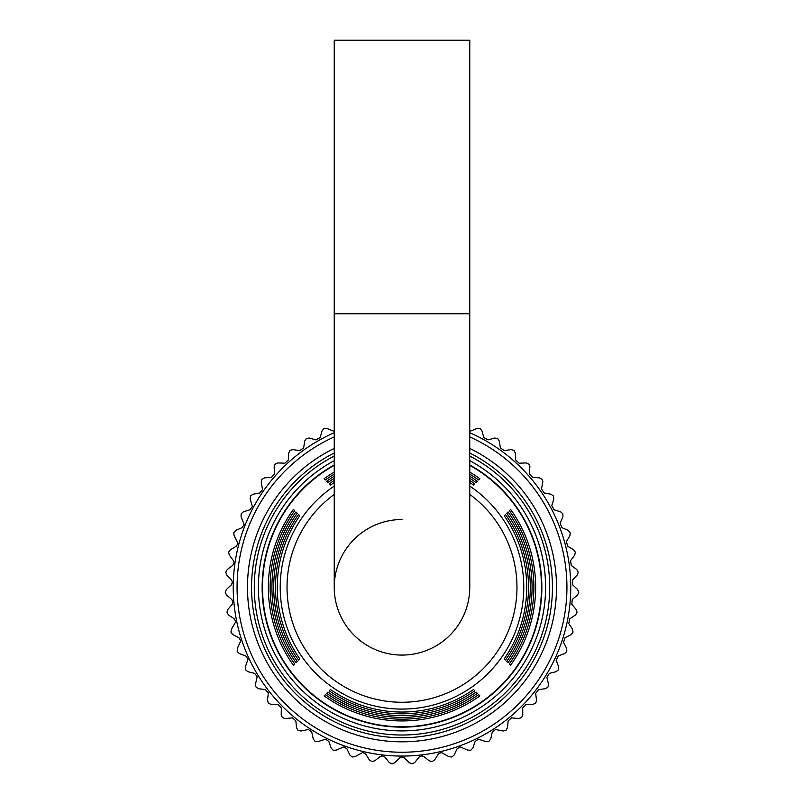 <?xml version="1.0" encoding="UTF-8"?>
<svg xmlns="http://www.w3.org/2000/svg" width="804" height="804" viewBox="0 0 804 804"><rect width="100%" height="100%" fill="white"/><g stroke="black" fill="none" stroke-linecap="round" stroke-linejoin="round"><path stroke-width="1.21" d="M470.652 431.044L477.023 428.462L479.807 428.562A176.779 176.779 0 0 1 480.189 428.743L481.968 430.894L483.807 437.517L488.018 439.888L494.641 438.049L497.395 438.471A176.779 176.779 0 0 1 497.746 438.693L499.274 441.034L500.349 447.818L504.259 450.662L511.042 449.587L513.746 450.31A176.779 176.779 0 0 1 514.068 450.572L515.314 453.074L515.605 459.938L519.173 463.204L526.037 462.913L528.63 463.938A176.779 176.779 0 0 1 528.921 464.24L529.886 466.621L529.384 473.717L532.549 477.375L539.404 477.857L541.866 479.184A176.779 176.779 0 0 1 542.117 479.506L542.831 481.596L541.504 488.983L544.228 492.973L550.981 494.239L553.283 495.827A176.779 176.779 0 0 1 553.494 496.189L553.825 498.962L551.795 505.525L554.056 509.796L560.619 511.826L562.72 513.666A176.779 176.779 0 0 1 562.89 514.047L562.911 516.841L560.147 523.133L561.895 527.635L568.187 530.399L570.066 532.469A176.779 176.779 0 0 1 570.187 532.861L569.895 535.645L566.428 541.574L567.654 546.248L573.594 549.715L575.222 551.986A176.779 176.779 0 0 1 575.302 552.388L574.689 555.122L570.569 560.619L571.252 565.403L576.759 569.523L578.116 571.966A176.779 176.779 0 0 1 578.146 572.378L577.232 575.011L572.508 580.006L572.649 584.84L577.644 589.553L578.709 592.136A176.779 176.779 0 0 1 578.699 592.548L577.483 595.071L572.227 599.493L571.815 604.306L576.237 609.563L577.011 612.246A176.779 176.779 0 0 1 576.95 612.658L575.453 615.02L569.734 618.819L568.77 623.552L572.569 629.281L573.021 632.034A176.779 176.779 0 0 1 572.92 632.436L571.162 634.607L565.041 637.733L563.554 642.326L566.669 648.446L566.81 651.24A176.779 176.779 0 0 1 566.659 651.632L564.669 653.582L558.237 655.984L556.227 660.385L558.629 666.828L558.448 669.611A176.779 176.779 0 0 1 558.257 669.973L556.056 671.702L549.383 673.35L546.891 677.491L548.539 684.154L548.047 686.907A176.779 176.779 0 0 1 547.805 687.249L545.424 688.706L538.61 689.591L535.665 693.42L536.569 700.666L535.735 702.907A176.779 176.779 0 0 1 535.464 703.219L532.931 704.394L526.067 704.495L522.69 707.962L522.791 714.836L521.685 717.399A176.779 176.779 0 0 1 521.384 717.681L518.731 718.555L511.555 717.851L508.148 720.937L507.465 727.771L506.078 730.193A176.779 176.779 0 0 1 505.736 730.434L503.002 731.007L495.565 729.469L492.229 732.163L490.762 738.876L489.113 741.127A176.779 176.779 0 0 1 488.752 741.328L485.968 741.589L478.36 739.188L475.124 741.499L472.913 748.011L471.003 750.052A176.779 176.779 0 0 1 470.621 750.212L467.827 750.152L460.159 746.876L457.064 748.836L454.129 755.046L451.999 756.855A176.779 176.779 0 0 1 451.607 756.976L448.833 756.594L441.195 752.443L438.301 754.062L434.662 759.891L432.351 761.448A176.779 176.779 0 0 1 431.939 761.519L429.236 760.835L423.859 756.554L421.728 755.82L419.055 757.107L414.774 762.493L412.301 763.78A176.779 176.779 0 0 1 411.879 763.8L409.276 762.805L404.422 757.951L402 756.946L399.578 757.951L394.724 762.805L392.111 763.8A176.779 176.779 0 0 1 391.699 763.78L389.216 762.493L384.945 757.107L382.272 755.82L380.141 756.554L374.764 760.835L372.061 761.519A176.779 176.779 0 0 1 371.649 761.448L369.337 759.891L365.699 754.062L362.805 752.443L355.157 756.594L352.393 756.976A176.779 176.779 0 0 1 351.991 756.855L349.871 755.046L346.926 748.836L343.841 746.876L336.172 750.152L333.379 750.212A176.779 176.779 0 0 1 332.997 750.052L331.087 748.011L328.876 741.499L325.64 739.188L318.032 741.589L315.248 741.328A176.779 176.779 0 0 1 314.887 741.127L313.238 738.876L311.771 732.163L308.434 729.469L300.987 731.007L298.254 730.434A176.779 176.779 0 0 1 297.922 730.193L296.535 727.771L295.852 720.937L292.445 717.851L285.269 718.555L282.616 717.681A176.779 176.779 0 0 1 282.315 717.399L281.209 714.836L281.31 707.912L277.933 704.495L271.069 704.394L268.536 703.219A176.779 176.779 0 0 1 268.265 702.907L267.461 700.234L268.365 692.978L265.38 689.591L258.576 688.706L256.185 687.249A176.779 176.779 0 0 1 255.953 686.907L255.461 684.154L257.21 676.666L254.617 673.35L247.944 671.702L245.743 669.973A176.779 176.779 0 0 1 245.552 669.611L245.371 666.828L247.994 659.19L245.763 655.984L239.331 653.582L237.341 651.632A176.779 176.779 0 0 1 237.19 651.24L237.331 648.446L240.818 640.778L238.959 637.733L232.828 634.607L231.08 632.436A176.779 176.779 0 0 1 230.969 632.034L231.431 629.281L235.793 621.663L234.265 618.819L228.547 615.02L227.05 612.658A176.779 176.779 0 0 1 226.989 612.246L227.753 609.563L232.185 604.306L232.989 602.106L231.773 599.493L226.517 595.071L225.301 592.548A176.779 176.779 0 0 1 225.281 592.136L226.356 589.553L231.351 584.84L232.426 582.357L231.492 580.006L226.768 575.011L225.854 572.378A176.779 176.779 0 0 1 225.884 571.966L227.241 569.523L232.738 565.403L234.115 562.669L233.431 560.619L229.311 555.122L228.698 552.388A176.779 176.779 0 0 1 228.778 551.986L230.406 549.715L236.346 546.248L238.034 543.303L234.105 535.645L233.803 532.861A176.779 176.779 0 0 1 233.934 532.469L235.813 530.399L242.104 527.635L244.145 524.509L241.089 516.841L241.11 514.047A176.779 176.779 0 0 1 241.28 513.666L243.381 511.826L249.943 509.796L252.355 506.53L250.175 498.962L250.506 496.189A176.779 176.779 0 0 1 250.717 495.827L253.019 494.239L259.772 492.973L262.556 489.606L261.23 482.229L261.883 479.506A176.779 176.779 0 0 1 262.134 479.184L264.596 477.857L271.45 477.375L274.626 473.958L274.124 466.863L275.079 464.24A176.779 176.779 0 0 1 275.37 463.938L277.963 462.913L284.827 463.204L288.395 459.938L288.686 453.074L289.932 450.572A176.779 176.779 0 0 1 290.254 450.31L292.947 449.587L299.741 450.662L303.651 447.818L304.726 441.034L306.254 438.693A176.779 176.779 0 0 1 306.595 438.471L309.359 438.049L315.982 439.888L320.193 437.517L322.032 430.894L323.811 428.743A176.779 176.779 0 0 1 324.183 428.562L326.977 428.462L333.338 431.044M258.385 587.292A143.614 143.614 0 0 1 334.233 460.682A143.614 143.614 0 0 0 402 730.906A143.614 143.614 0 0 0 469.767 460.682A143.614 143.614 0 0 1 545.614 587.292M262.144 587.292A139.856 139.856 0 0 1 334.233 464.963A139.856 139.856 0 0 0 402 727.148A139.856 139.856 0 0 0 541.856 587.292A139.856 139.856 0 0 1 402 727.148A139.856 139.856 0 0 1 262.144 587.292M469.767 464.963A139.856 139.856 0 0 1 541.856 587.292A139.856 139.856 0 0 0 469.767 464.963M469.767 436.914A164.951 164.951 0 0 1 402 752.242A164.951 164.951 0 0 1 334.233 436.914M469.767 432.723A168.78 168.78 0 0 1 402 756.072A168.78 168.78 0 0 1 334.233 432.723M402 519.525A67.767 67.767 0 0 0 334.233 587.292A67.767 67.767 0 0 0 402 655.069A67.767 67.767 0 0 0 469.767 587.292A67.767 67.767 0 0 1 402 655.069A67.767 67.767 0 0 0 469.767 587.292L469.767 40.2L334.233 40.2L334.233 313.751L469.767 313.751M469.767 465.355A139.514 139.514 0 0 1 402 726.806A139.514 139.514 0 0 1 334.233 465.355M325.389 694.636A131.876 131.876 0 0 0 478.611 694.636L479.877 695.902A133.645 133.645 0 0 1 324.123 695.902L325.389 694.636L324.123 695.902M327.942 692.083A128.308 128.308 0 0 0 476.058 692.083L477.325 693.349A130.077 130.077 0 0 1 326.675 693.349L327.942 692.083L326.675 693.349M330.504 689.52A124.751 124.751 0 0 0 473.496 689.52L474.772 690.787A126.519 126.519 0 0 1 329.228 690.787L330.504 689.52L329.228 690.787M299.771 658.798A124.751 124.751 0 0 1 299.771 515.796L298.505 514.53A126.519 126.519 0 0 0 298.505 660.064L299.771 658.798L298.505 660.064M297.219 661.35A128.308 128.308 0 0 1 297.219 513.243L295.942 511.967A130.077 130.077 0 0 0 295.942 662.617L297.219 661.35L295.942 662.617M294.656 663.913A131.876 131.876 0 0 1 294.656 510.681L293.39 509.414A133.645 133.645 0 0 0 293.39 665.179L294.656 663.913L293.39 665.179M509.344 663.913A131.876 131.876 0 0 0 509.344 510.681L510.61 509.414A133.645 133.645 0 0 1 510.61 665.179L509.344 663.913L510.61 665.179M506.781 661.35A128.308 128.308 0 0 0 506.781 513.243L508.048 511.967A130.077 130.077 0 0 1 508.048 662.617L506.781 661.35L508.048 662.617M504.229 658.798A124.751 124.751 0 0 0 504.229 515.796L505.495 514.53A126.519 126.519 0 0 1 505.495 660.064L504.229 658.798L505.495 660.064M334.233 482.561A124.751 124.751 0 0 0 330.504 485.073L329.228 483.797A126.519 126.519 0 0 1 334.233 480.46M469.767 480.46A126.519 126.519 0 0 1 474.772 483.797L473.496 485.073L474.772 483.797M469.767 482.561A124.751 124.751 0 0 1 473.496 485.073M334.233 478.34A128.308 128.308 0 0 0 327.942 482.511L326.675 481.244A130.077 130.077 0 0 1 334.233 476.259M469.767 476.259A130.077 130.077 0 0 1 477.325 481.244L476.058 482.511L477.325 481.244M469.767 478.34A128.308 128.308 0 0 1 476.058 482.511M334.233 474.169A131.876 131.876 0 0 0 325.389 479.958L324.123 478.692A133.645 133.645 0 0 1 334.233 472.109M469.767 472.109A133.645 133.645 0 0 1 479.877 478.692L478.611 479.958L479.877 478.692M469.767 474.169A131.876 131.876 0 0 1 478.611 479.958M473.496 689.52L474.772 690.787M476.058 692.083L477.325 693.349M478.611 694.636L479.877 695.902M299.771 515.796L298.505 514.53M297.219 513.243L295.942 511.967M294.656 510.681L293.39 509.414M330.504 485.073L329.228 483.797M327.942 482.511L326.675 481.244M325.389 479.958L324.123 478.692M504.229 515.796L505.495 514.53M506.781 513.243L508.048 511.967M509.344 510.681L510.61 509.414M334.233 452.994A150.428 150.428 0 0 0 402 737.73A150.428 150.428 0 0 0 469.767 452.994M469.767 448.421A154.529 154.529 0 0 1 402 741.821A154.529 154.529 0 0 1 334.233 448.421M469.767 456.049A147.715 147.715 0 0 1 402 735.017A147.715 147.715 0 0 1 334.233 456.049M469.767 486.098A121.796 121.796 0 0 1 402 709.088A121.796 121.796 0 0 1 334.233 486.098M334.233 494.43A114.962 114.962 0 0 0 402 702.264A114.962 114.962 0 0 0 469.767 494.43M334.233 313.751L334.233 587.292"/></g></svg>
